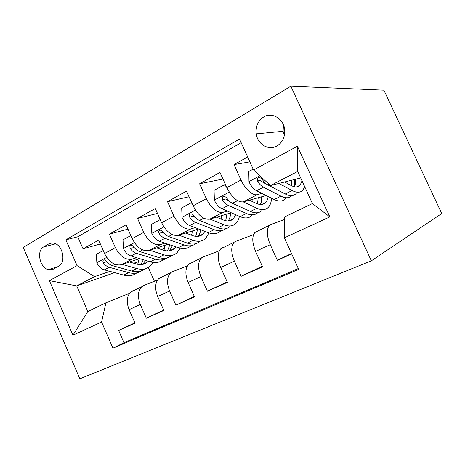 <?xml version="1.0" encoding="UTF-8"?>
<svg xmlns="http://www.w3.org/2000/svg" width="465" height="465" viewBox="0 0 465 465"><rect width="100%" height="100%" fill="white"/><g stroke="black" fill="none" stroke-linecap="round" stroke-linejoin="round"><path stroke-width="0.7" d="M263.614 117.011C257.953 120.83 255.494 126.445 256.244 133.85C257.476 144.237 268.596 150.927 276.878 146.016C281.953 142.924 284.586 138.076 284.76 131.467C285.016 119.691 272.444 111.269 263.614 117.011M283.441 124.853L283.098 131.281L284.336 135.594M290.858 86.199L383.892 90.175L441.75 213.528L371.337 260.824L79.841 378.801L23.25 247.45L290.858 86.199L371.337 260.824M247.659 156.972L234.017 164.587L249.879 161.867M261.9 193.399L257.395 194.608C252.948 196.056 245.008 189.116 240.998 180.007L226.827 187.633L219.968 172.428L199.625 183.78L222.944 179.019M227.373 211.093L222.915 212.383C216.94 213.034 211.406 208.465 206.315 198.683L193.109 205.797L186.529 191.086L167.545 201.682L189.057 196.742M195.12 227.635L190.708 228.989C184.483 229.844 178.903 225.548 173.968 216.109L161.628 222.752L155.304 208.512L137.547 218.422L157.49 213.423M164.912 243.131L160.547 244.538C154.124 245.567 148.515 241.521 143.726 232.401L132.17 238.626L126.085 224.816L109.432 234.11L115.384 247.665C120.04 256.494 125.66 260.313 132.252 259.127L136.571 257.686M127.991 229.14L109.432 234.11M132.833 290.735L130.677 292.061C126.747 296.176 126.224 302.035 129.107 309.638L135.048 323.198L118.622 330.458L134.891 322.838M157.554 280.006L143.836 285.458L141.709 286.771C137.843 290.881 137.378 296.786 140.32 304.476L146.341 318.205L163.657 310.068M146.341 318.205L163.837 310.469L157.67 296.49C154.653 288.66 155.019 282.691 158.78 278.593L160.861 277.291M190.708 262.975L188.714 264.242C185.163 268.317 184.971 274.391 188.139 282.464L194.544 296.897L175.88 305.145L194.341 296.438M222.566 247.694L220.677 248.92C217.37 252.96 217.376 259.144 220.706 267.474L227.373 282.383L207.413 291.206L227.141 281.854M256.645 231.349L254.878 232.529C251.856 236.516 252.094 242.811 255.599 251.408L262.556 266.834L241.149 276.291L262.277 266.213M226.827 187.633C232.012 197.631 237.51 202.38 243.317 201.868L266.172 195.527M294.752 184.599L295.298 184.454M193.109 205.797C198.137 215.44 203.693 219.893 209.773 219.16L231.245 212.772M161.628 222.752C166.511 232.064 172.102 236.255 178.409 235.331L198.654 228.989M132.17 238.626C136.908 247.624 142.523 251.577 149.015 250.484L168.167 244.235M190.621 234.877L191.964 234.447M53.237 269.206L58.695 266.189C65.838 262.87 63.321 246.531 55.149 243.538C52.923 242.62 50.865 242.695 48.976 243.77L43.6 246.932C36.299 250.635 39.717 267.561 48.145 269.654L53.237 269.206M253.57 169.992L297.408 146.237L329.842 216.893L284.382 237.83L284.719 216.859L312.422 203.548L297.716 171.44L270.473 185.547L253.57 169.992L239.504 139.023L65.844 239.847L77.062 265.637L94.534 276.64L109.914 271.38M284.382 237.83L298.699 269.345L112.96 348.198L101.585 322.036L72.97 335.213L49.395 280.628L77.062 265.637M284.679 219.457L270.944 224.49L254.878 232.529M253.57 234.633L235.918 241.289L220.677 248.92M219.37 250.751L203.199 256.982L188.714 264.242M187.442 265.846L172.573 271.676L158.78 278.593M161.291 249.461L164.546 248.38M241.166 142.679L77.777 236.784L83.032 248.839L98.673 240.109L104.538 253.506C109.147 262.219 114.768 265.957 121.412 264.713L139.576 258.598M118.622 330.458L123.963 342.711L298.327 268.526M269.241 225.647C266.346 229.611 266.683 235.947 270.264 244.66L277.338 260.295L291.7 253.948M241.149 276.291L234.372 261.185C230.971 252.751 230.878 246.52 234.075 242.498M207.413 291.206L200.903 276.588C197.672 268.415 197.788 262.301 201.246 258.238M175.88 305.145L169.62 290.985C166.54 283.063 166.842 277.053 170.521 272.961M143.726 232.401L137.547 218.422M173.968 216.109L167.545 201.682M206.315 198.683L199.625 183.78M240.998 180.007L234.017 164.587M270.473 185.547L300.692 177.938M133.74 263.225L138.675 261.533M94.534 276.64L76.696 285.882L87.815 311.498L105.933 302.791L101.585 322.036M114.669 272.659L76.696 285.882L49.395 280.628M129.52 293.31L105.933 302.791M148.312 267.439L154.403 281.255M100.359 243.951L83.032 248.839M77.777 236.784L65.844 239.847M123.963 342.711L112.96 348.198M277.338 260.295L291.497 253.489M261.499 200.072L261.871 199.886M295.385 184.012L294.729 184.187M294.665 183.222L295.56 182.768M87.815 311.498L72.97 335.213M297.408 146.237L297.716 171.44M329.842 216.893L312.422 203.548M103.242 250.542L96.319 254.297L96.865 262.853C98.661 266.532 101.143 268.875 104.323 269.869L123.742 275.111C128.904 276.408 133.246 275.669 136.78 272.891M137.71 264.323L139.151 258.738M122.278 264.416L136.786 268.561C142.151 269.979 146.591 269.165 150.108 266.108L153.008 262.429M129.503 261.987L136.396 264.004C140.912 265.23 144.65 264.544 147.608 261.946L148.323 261.237M144.795 268.88C141.296 271.688 136.954 272.42 131.787 271.072L112.42 265.66C110.176 264.992 108.188 263.492 106.456 261.156L104.852 259.865C102.98 259.766 102.463 260.749 103.306 262.818C105.038 265.143 107.02 266.637 109.263 267.299L128.654 272.641C133.385 273.873 137.448 273.35 140.849 271.06M146.545 262.789L146.649 262.434M143.313 259.726L140.889 264.602M142.72 264.393L145.562 260.406M130.822 235.563L122.993 239.812L123.492 248.67C125.347 252.466 127.846 254.913 130.996 256.006L150.218 261.812C155.42 263.283 159.733 262.58 163.157 259.697M163.994 250.339L164.97 245.282M149.695 250.257L164.058 254.855C169.353 256.442 173.683 255.721 177.049 252.704L180.182 248.211M156.722 247.967L163.57 250.211C168.022 251.577 171.666 250.972 174.497 248.409L175.851 246.845M171.655 255.448C168.272 258.36 163.971 259.052 158.751 257.523L139.605 251.53C137.384 250.792 135.396 249.211 133.635 246.787L132.24 245.567C130.095 245.241 129.444 246.235 130.281 248.56C132.043 250.972 134.03 252.542 136.251 253.274L155.426 259.191C160.169 260.58 164.186 260.115 167.481 257.79M172.701 249.722L172.823 249.246M169.818 244.799L167.51 250.931M169.498 250.815L172.474 245.7M134.373 247.746L133.966 247.421L130.281 248.56M160.227 219.602L151.398 224.397L151.834 233.575C153.752 237.499 156.263 240.056 159.373 241.254L178.328 247.688C183.582 249.356 187.843 248.694 191.127 245.694M191.778 235.307L192.307 230.977M178.874 235.185L193.051 240.295C198.253 242.056 202.444 241.451 205.635 238.475L208.948 232.919M185.669 233.058L192.44 235.552C196.823 237.069 200.351 236.563 203.031 234.035L204.943 231.396M200.066 241.242C196.846 244.23 192.62 244.857 187.401 243.131L168.545 236.487C166.354 235.674 164.366 234.005 162.581 231.489L161.506 230.431C159.036 229.733 158.199 230.716 159.007 233.378C160.791 235.883 162.779 237.539 164.97 238.342L183.873 244.904C188.616 246.473 192.574 246.066 195.742 243.695M200.462 235.743L200.566 235.278M197.642 229.303L195.73 236.348M197.916 236.377C199.392 234.715 200.357 232.529 200.822 229.815M164.069 233.349L162.587 232.32L159.007 233.378M192.185 203.722L191.179 202.798L181.693 207.948L182.065 217.481C184.041 221.526 186.564 224.211 189.627 225.531L208.244 232.663C213.389 234.523 217.504 233.976 220.596 231.029M221.137 219.091L221.288 215.737M209.988 219.096L223.927 224.781C229.013 226.74 233.046 226.263 236.028 223.351C237.696 221.642 238.818 219.3 239.394 216.318M216.504 217.161L223.188 219.939C227.472 221.631 230.867 221.235 233.372 218.753L235.685 214.708M230.105 226.298C227.083 229.222 223.02 229.727 217.911 227.804L199.415 220.439C197.265 219.538 195.288 217.777 193.475 215.156L192.841 214.429C190.011 213.15 188.947 214.069 189.662 217.172C191.47 219.782 193.446 221.532 195.602 222.421L214.144 229.698C218.893 231.471 222.776 231.14 225.781 228.704M230.355 215.481L230.222 213.08M227.001 214.034L225.682 220.736M228.117 220.98C229.629 218.986 230.466 216.318 230.623 212.958M195.562 217.725L193.103 216.213L189.662 217.172M191.179 202.798L191.714 202.664M226.472 186.843L224.235 184.849L214.08 190.365L214.377 200.27C216.423 204.46 218.945 207.28 221.95 208.727L240.132 216.644C245.148 218.713 249.089 218.306 251.954 215.423M252.135 201.461L252.053 199.444M243.242 201.886L256.883 208.227C261.824 210.413 265.666 210.081 268.404 207.239C270.27 205.175 271.322 202.165 271.56 198.206M249.42 200.171L255.994 203.286C260.156 205.164 263.388 204.891 265.689 202.478C266.974 201.054 267.788 199.067 268.136 196.503M262.091 210.378C259.301 213.237 255.425 213.598 250.449 211.459L232.424 203.286C230.32 202.292 228.356 200.427 226.519 197.689L226.391 197.509C223.252 195.422 221.939 196.207 222.433 199.851C224.264 202.571 226.234 204.426 228.344 205.408L246.433 213.476C251.181 215.498 254.96 215.243 257.767 212.708M261.528 201.531L261.225 196.898M258.203 197.735L257.5 203.908M260.266 204.507C261.487 202.525 262.103 199.909 262.103 196.654M229.472 201.24L225.717 199.008L222.433 199.851M224.235 184.849L225.449 184.582M253.181 169.132L248.781 171.521L248.996 181.838C251.112 186.174 253.634 189.145 256.558 190.743L274.205 199.526C279.064 201.827 282.79 201.583 285.394 198.782M278.861 183.431L292.125 190.522C296.891 192.952 300.506 192.795 302.959 190.034L304.726 186.75M284.632 181.984L291.073 185.477C295.089 187.564 298.129 187.442 300.192 185.099L302.018 180.839M296.217 193.394C293.706 196.166 290.044 196.364 285.243 193.981L267.788 184.901C265.748 183.803 263.8 181.821 261.94 178.967C258.988 176.578 257.447 177.2 257.319 180.833L257.558 181.286C259.412 184.123 261.365 186.087 263.411 187.18L280.941 196.143C285.69 198.462 289.346 198.282 291.898 195.608M294.769 186.244L294.2 179.571M298.85 185.779L298.809 186.267M291.416 180.275L291.305 185.605M294.531 186.802C295.426 184.843 295.792 182.315 295.624 179.217M266.741 184.268L262.44 182.03L260.336 180.141L257.319 180.833M257.395 194.608L243.317 201.868M222.915 212.383L209.773 219.16M190.708 228.989L178.409 235.331M160.547 244.538L149.015 250.484M132.252 259.127L121.412 264.713M140.32 304.476L129.107 309.638M270.264 244.66L255.599 251.408M234.372 261.185L220.706 267.474M200.903 276.588L188.139 282.464M169.62 290.985L157.67 296.49M115.384 247.665L104.538 253.506M55.695 243.794L43.6 246.932M52.365 242.899L48.976 243.77M106.7 257.389L96.848 262.638M128.654 272.641L123.742 275.111M136.786 268.561L131.787 271.072M109.263 267.299L104.323 269.869M114.965 264.335L112.42 265.66M106.851 261.679L103.306 262.818M134.391 242.637L123.481 248.45M155.426 259.191L150.218 261.812M164.058 254.855L158.751 257.523M136.251 253.274L130.996 256.006M142.674 249.932L139.605 251.53M163.907 226.908L151.822 233.349M183.873 244.904L178.328 247.688M193.051 240.295L187.401 243.131M164.97 238.342L159.373 241.254M172.201 234.587L168.545 236.487M195.451 210.104L182.059 217.242M214.144 229.698L208.244 232.663M223.927 224.781L217.911 227.804M195.602 222.421L189.627 225.531M203.74 218.195L199.415 220.439M229.233 192.103L214.371 200.026M246.433 213.476L240.132 216.644M256.883 208.227L250.449 211.459M228.344 205.408L221.95 208.727M237.487 200.653L232.424 203.286M259.865 175.782L248.99 181.583M280.941 196.143L274.205 199.526M292.125 190.522L285.243 193.981M263.411 187.18L256.558 190.743M269.055 184.245L267.788 184.901M260.65 180.571L257.558 181.286M283.098 131.281L256.244 133.85M141.709 286.771L130.677 292.061M57.573 266.805L48.145 269.654M142.772 264.382L147.608 261.946M169.824 250.757L174.497 248.409M198.549 236.29L203.031 234.035M229.117 220.898L233.372 218.753M261.702 204.484L265.689 202.478M296.519 186.953L300.192 185.099"/></g></svg>
